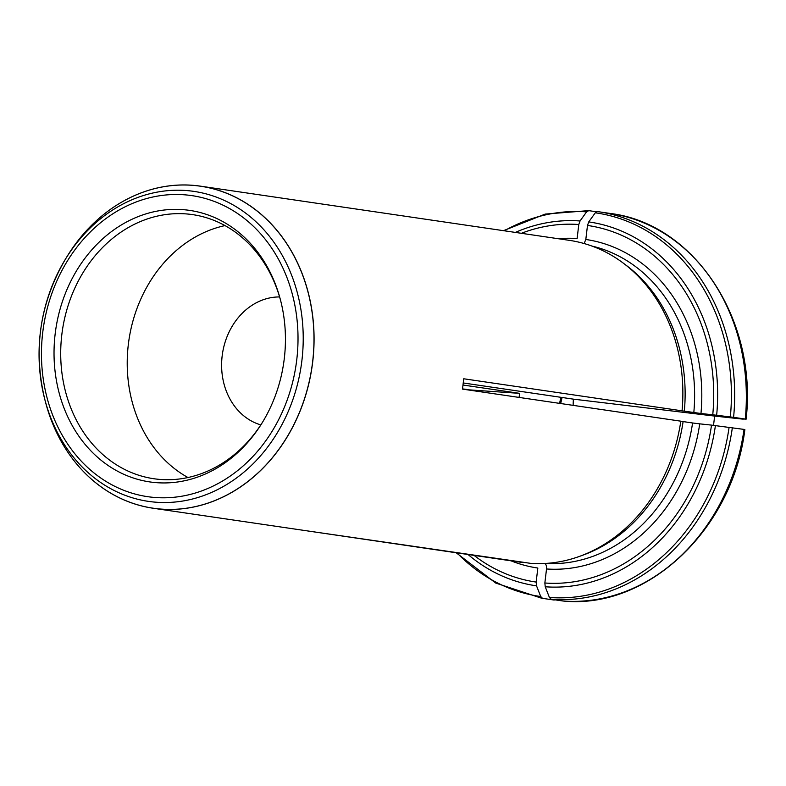 <?xml version="1.0" encoding="UTF-8"?>
<svg xmlns="http://www.w3.org/2000/svg" width="786" height="786" viewBox="0 0 786 786"><rect width="100%" height="100%" fill="white"/><g stroke="black" fill="none" stroke-linecap="round" stroke-linejoin="round"><path stroke-width="1.18" d="M744.863 429.559C732.739 529.135 647.782 609.74 563.002 601.005L551.212 599.276L549.414 597.468L545.238 586.778L544.855 582.996L546.525 568.976A166.023 139.368 -81.6 0 0 699.727 423.851L711.527 425.118A180.141 151.217 98.4 0 1 544.855 582.996M544.334 563.395C546.005 563.955 546.732 565.822 546.525 568.976M580.039 556.193A162.771 136.636 -81.6 0 0 680.814 421.178L683.103 421.581A160.816 134.996 -81.6 0 1 583.546 554.916L580.039 556.193A162.771 136.636 -81.6 0 1 530.707 563.365L303.71 530.363L522.729 562.187M680.814 421.178L462.502 389.109L463.74 378.773L682.052 410.832A162.771 136.636 -81.6 0 0 623.102 262.996A162.771 136.636 -81.6 0 0 569.28 240.339A162.771 136.636 -81.6 0 0 569.231 240.329L350.92 208.261M545.278 563.454A160.816 134.996 -81.6 0 0 692.584 422.976L683.103 421.581M692.584 422.976L699.727 423.851M562.894 600.995A195.321 163.96 98.4 0 0 744.047 429.402L711.527 425.118M596.417 211.768L588.645 210.628M588.743 210.638L586.592 211.866L580.048 220.974L578.791 224.521L577.12 238.541A166.023 139.368 -81.6 0 0 558.306 238.728M584.116 243.532L585.816 239.475L587.486 225.454A180.141 151.217 98.4 0 1 712.755 414.782L700.965 413.505A166.023 139.368 -81.6 0 0 585.816 239.475M713.531 425.344L714.641 416.079L742.328 419.066L745.275 419.056L733.593 417.346A195.321 163.96 -81.6 0 0 598.372 211.709A195.321 163.96 -81.6 0 0 597.448 211.581L595.287 212.8L588.743 221.917L587.486 225.454M463.013 385.032L519.703 393.364L519.035 397.411M573.112 405.36L573.358 399.141L463.259 382.969M554.199 600.052A195.321 163.96 98.4 0 1 553.275 599.924L542.517 598.342L540.719 596.535L536.533 585.845L536.15 582.062A180.141 151.217 98.4 0 1 474.056 555.378M510.988 560.811A166.023 139.368 -81.6 0 0 537.83 568.042L536.15 582.062M745.983 419.213L745.275 419.056A195.321 163.96 98.4 0 0 610.054 213.428C694.362 223.499 757.684 319.951 746.101 419.203M682.052 410.832L700.965 413.505M684.331 411.235A160.816 134.996 -81.6 0 0 626.098 265.236L623.102 262.996M225.002 225.592A133.473 112.044 -81.6 0 0 128.334 344.445A133.473 112.044 -81.6 0 0 187.992 477.534M279.61 296.941A65.11 54.656 -81.6 0 0 222.153 355.989A65.11 54.656 -81.6 0 0 260.814 424.902M284.296 358.504A137.226 115.198 98.4 0 1 262.347 422.524A137.226 115.198 98.4 0 1 82.559 441.201A137.226 115.198 98.4 0 1 113.567 230.072A137.226 115.198 98.4 0 1 280.396 299.663A137.226 115.198 98.4 0 1 284.296 358.504M262.829 421.728A133.473 112.044 98.4 0 1 153.84 478.733A133.473 112.044 98.4 0 1 61.819 334.679A133.473 112.044 98.4 0 1 192.629 214.627A133.473 112.044 98.4 0 1 280.631 300.566M70.327 251.363A162.771 136.636 98.4 0 1 73.589 246.617A162.771 136.636 98.4 0 1 200.489 186.164A162.771 136.636 98.4 0 1 312.71 361.845A162.771 136.636 98.4 0 1 153.172 508.247A162.771 136.636 98.4 0 1 49.017 413.858A162.771 136.636 98.4 0 1 47.268 408.366M519.703 393.364L466.206 389.66M466.245 389.325L462.532 388.923M573.358 399.141L714.641 416.079M733.593 417.346L712.755 414.782M504.298 230.789A193.798 162.682 98.4 0 1 586.592 211.866M561.047 397.333A32.55 27.323 -81.6 0 0 559.652 403.385M553.275 599.924L541.593 598.205A195.321 163.96 -81.6 0 0 542.517 598.342M551.212 599.276A195.321 163.96 -81.6 0 0 732.356 427.682M521.373 233.304A180.141 151.217 98.4 0 1 578.791 224.521M693.812 412.63A160.816 134.996 -81.6 0 0 591.907 246.057M515.341 232.42A183.826 154.311 98.4 0 1 580.048 220.974M296.744 359.841A152.14 127.715 98.4 0 1 90.636 470.136A152.14 127.715 98.4 0 1 121.83 208.516A152.14 127.715 98.4 0 1 296.744 359.841M301.912 360.46A156.65 131.498 98.4 0 1 181.389 501.252A156.65 131.498 98.4 0 1 44.812 399.455A156.65 131.498 98.4 0 1 65.415 259.203A156.65 131.498 98.4 0 1 221.573 199.212A156.65 131.498 98.4 0 1 301.912 360.46M312.622 361.835A162.722 136.597 98.4 0 1 187.441 508.08A162.722 136.597 98.4 0 1 45.568 402.344L44.812 399.455C32.943 349.947 39.811 303.2 65.415 259.203L66.967 256.649A162.722 136.597 98.4 0 1 229.178 194.339A162.722 136.597 98.4 0 1 312.622 361.835M715.417 425.57A183.826 154.311 98.4 0 1 545.238 586.778M729.103 427.26A193.798 162.682 98.4 0 1 549.414 597.468M536.533 585.845A183.826 154.311 98.4 0 1 468.034 554.494M540.719 596.535A193.798 162.682 98.4 0 1 456.99 552.872M595.287 212.8A193.798 162.682 98.4 0 1 730.341 416.914M588.743 221.917A183.826 154.311 98.4 0 1 716.655 415.234M588.635 210.628L545.179 214.087L503.482 230.671M597.439 211.572L610.054 213.428M562.069 397.48L560.683 403.532M49.017 413.858L45.568 402.344M73.589 246.617L66.967 256.649M153.172 508.247L521.963 562.422M200.489 186.164L569.28 240.339M541.593 598.205L495.691 583.045L456.175 552.755"/></g></svg>
